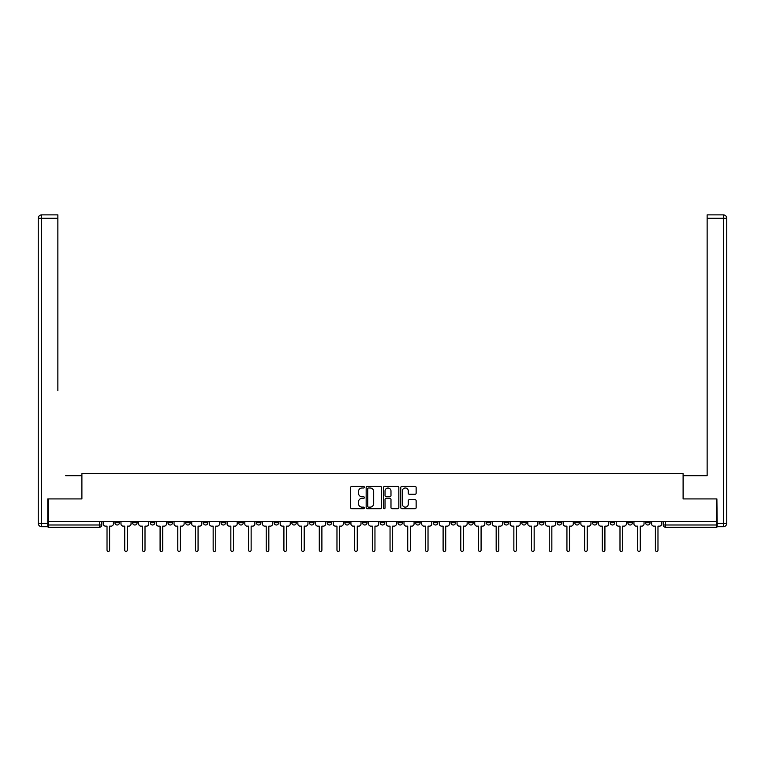 <?xml version="1.0" encoding="UTF-8"?>
<svg xmlns="http://www.w3.org/2000/svg" width="765" height="765" viewBox="0 0 765 765"><rect width="100%" height="100%" fill="white"/><g stroke="black" fill="none" stroke-linecap="round" stroke-linejoin="round"><path stroke-width="1.15" d="M364.36 487.209A0.775 0.775 0 0 0 363.576 486.435L351.757 486.435A1.109 1.109 0 0 0 350.638 487.544L350.638 507.577A1.109 1.109 0 0 0 351.757 508.696L363.576 508.696A0.775 0.775 0 0 0 364.36 507.912A0.775 0.775 0 0 0 363.576 507.138L362.046 507.138A3.557 3.557 0 0 1 358.489 503.571L358.489 501.907A3.557 3.557 0 0 1 362.046 498.34L363.576 498.34A0.775 0.775 0 0 0 364.36 497.566A0.775 0.775 0 0 0 363.576 496.781L362.046 496.781A3.557 3.557 0 0 1 358.489 493.224L358.489 491.551A3.557 3.557 0 0 1 362.046 487.994L363.576 487.994A0.775 0.775 0 0 0 364.36 487.209M592.493 521.491L592.493 522.734L597.035 522.734A2.266 2.266 0 0 1 594.768 525A2.266 2.266 0 0 1 592.493 522.734L592.493 521.491M574.811 521.491L574.811 522.734L579.344 522.734A2.266 2.266 0 0 1 577.078 525A2.266 2.266 0 0 1 574.811 522.734L574.811 521.491M468.677 521.491L468.677 522.734L473.21 522.734A2.266 2.266 0 0 1 470.944 525A2.266 2.266 0 0 1 468.677 522.734L468.677 521.491M450.987 521.491L450.987 522.734L455.519 522.734A2.266 2.266 0 0 1 453.253 525A2.266 2.266 0 0 1 450.987 522.734L450.987 521.491M433.296 521.491L433.296 522.734L437.838 522.734A2.266 2.266 0 0 1 435.562 525A2.266 2.266 0 0 1 433.296 522.734L433.296 521.491M397.924 521.491L397.924 522.734L402.457 522.734A2.266 2.266 0 0 1 400.191 525A2.266 2.266 0 0 1 397.924 522.734L397.924 521.491M362.543 522.734L362.543 521.491L362.543 522.734A2.266 2.266 0 0 0 364.809 525A2.266 2.266 0 0 1 362.543 522.734L367.076 522.734A2.266 2.266 0 0 1 364.809 525A2.266 2.266 0 0 0 367.076 522.734L367.076 521.491L367.076 522.734M344.852 522.734L344.852 521.491L344.852 522.734A2.266 2.266 0 0 0 347.119 525A2.266 2.266 0 0 1 344.852 522.734L349.395 522.734A2.266 2.266 0 0 1 347.119 525M327.162 522.734L327.162 521.491L327.162 522.734A2.266 2.266 0 0 0 329.438 525A2.266 2.266 0 0 1 327.162 522.734L331.704 522.734A2.266 2.266 0 0 1 329.438 525A2.266 2.266 0 0 0 331.704 522.734L331.704 521.491L331.704 522.734M309.481 521.491L309.481 522.734L314.013 522.734A2.266 2.266 0 0 1 311.747 525A2.266 2.266 0 0 1 309.481 522.734L309.481 521.491M291.79 521.491L291.79 522.734L296.323 522.734A2.266 2.266 0 0 1 294.056 525A2.266 2.266 0 0 1 291.79 522.734L291.79 521.491M274.099 521.491L274.099 522.734L278.632 522.734A2.266 2.266 0 0 1 276.366 525A2.266 2.266 0 0 1 274.099 522.734L274.099 521.491M256.409 522.734L256.409 521.491L256.409 522.734A2.266 2.266 0 0 0 258.675 525A2.266 2.266 0 0 1 256.409 522.734L260.951 522.734A2.266 2.266 0 0 1 258.675 525M221.037 522.734L221.037 521.491L221.037 522.734A2.266 2.266 0 0 0 223.304 525A2.266 2.266 0 0 1 221.037 522.734L225.57 522.734A2.266 2.266 0 0 1 223.304 525A2.266 2.266 0 0 0 225.57 522.734L225.57 521.491L225.57 522.734M203.347 522.734L203.347 521.491L203.347 522.734A2.266 2.266 0 0 0 205.613 525A2.266 2.266 0 0 1 203.347 522.734L207.879 522.734A2.266 2.266 0 0 1 205.613 525A2.266 2.266 0 0 0 207.879 522.734L207.879 521.491L207.879 522.734M185.656 522.734L185.656 521.491L185.656 522.734A2.266 2.266 0 0 0 187.922 525A2.266 2.266 0 0 1 185.656 522.734L190.189 522.734A2.266 2.266 0 0 1 187.922 525A2.266 2.266 0 0 0 190.189 522.734L190.189 521.491L190.189 522.734M167.965 522.734L167.965 521.491L167.965 522.734A2.266 2.266 0 0 0 170.232 525A2.266 2.266 0 0 1 167.965 522.734L172.508 522.734A2.266 2.266 0 0 1 170.232 525M150.275 522.734L150.275 521.491L150.275 522.734A2.266 2.266 0 0 0 152.551 525A2.266 2.266 0 0 1 150.275 522.734L154.817 522.734A2.266 2.266 0 0 1 152.551 525A2.266 2.266 0 0 0 154.817 522.734L154.817 521.491L154.817 522.734M132.594 522.734L132.594 521.491L132.594 522.734A2.266 2.266 0 0 0 134.86 525A2.266 2.266 0 0 1 132.594 522.734L137.126 522.734A2.266 2.266 0 0 1 134.86 525A2.266 2.266 0 0 0 137.126 522.734L137.126 521.491L137.126 522.734M415.032 494.276A1.109 1.109 0 0 0 416.141 493.167L416.141 487.544A1.109 1.109 0 0 0 415.032 486.435L401.893 486.435A1.109 1.109 0 0 0 400.784 487.544L400.784 507.577A1.109 1.109 0 0 0 401.893 508.696L415.032 508.696A1.109 1.109 0 0 0 416.141 507.577L416.141 500.788A1.109 1.109 0 0 0 415.032 499.679L409.409 499.679A1.109 1.109 0 0 0 408.29 500.788L408.29 504.154A2.974 2.974 0 0 1 405.316 507.138A2.974 2.974 0 0 1 402.342 504.154L402.342 490.967A2.974 2.974 0 0 1 405.316 487.994A2.974 2.974 0 0 1 408.29 490.967L408.29 493.167A1.109 1.109 0 0 0 409.409 494.276L415.032 494.276M50.605 214.879L41.654 214.879L57.863 214.879L50.605 214.879L57.863 214.879L57.863 218.283L41.654 218.283L41.654 523.298L47.774 523.298L47.774 498.923L81.903 498.923L81.903 473.64L683.097 473.64L683.097 498.923L716.881 498.923L716.881 521.491L48.119 521.491L48.119 525L101.745 525L101.745 521.491L101.745 525A2.266 2.266 0 0 1 99.479 527.267L48.119 527.267L48.119 525M48.119 498.923L48.119 521.491M381.525 487.544A1.109 1.109 0 0 0 380.415 486.435L367.276 486.435A1.109 1.109 0 0 0 366.167 487.544L366.167 507.577A1.109 1.109 0 0 0 367.276 508.696L380.415 508.696A1.109 1.109 0 0 0 381.525 507.577L381.525 487.544M384.585 486.435L397.724 486.435A1.109 1.109 0 0 1 398.833 487.544L398.833 507.577A1.109 1.109 0 0 1 397.724 508.696L392.101 508.696A1.109 1.109 0 0 1 390.982 507.577L390.982 499.449A1.109 1.109 0 0 0 389.873 498.34L386.143 498.34A1.109 1.109 0 0 0 385.034 499.449L385.034 507.912A0.775 0.775 0 0 1 384.25 508.696A0.775 0.775 0 0 1 383.475 507.912L383.475 487.544A1.109 1.109 0 0 1 384.585 486.435M663.255 521.491L663.255 525L716.881 525L716.881 527.267L665.521 527.267A2.266 2.266 0 0 1 663.255 525A2.266 2.266 0 0 0 665.521 527.267L665.521 521.491M716.881 521.491L716.881 525M650.097 521.491L650.097 522.734A2.266 2.266 0 0 1 647.831 525A2.266 2.266 0 0 1 645.564 522.734A2.266 2.266 0 0 0 647.831 525M645.564 521.491L645.564 522.734L650.097 522.734M632.406 521.491L632.406 522.734A2.266 2.266 0 0 1 630.14 525A2.266 2.266 0 0 1 627.874 522.734L632.406 522.734M627.874 521.491L627.874 522.734M614.725 521.491L614.725 522.734A2.266 2.266 0 0 1 612.449 525A2.266 2.266 0 0 1 610.183 522.734L614.725 522.734M610.183 521.491L610.183 522.734M597.035 521.491L597.035 522.734M579.344 521.491L579.344 522.734L579.344 521.491M561.653 521.491L561.653 522.734A2.266 2.266 0 0 1 559.387 525A2.266 2.266 0 0 1 557.121 522.734L561.653 522.734M557.121 521.491L557.121 522.734M543.963 521.491L543.963 522.734A2.266 2.266 0 0 1 541.697 525A2.266 2.266 0 0 1 539.43 522.734L543.963 522.734M539.43 521.491L539.43 522.734M526.282 521.491L526.282 522.734A2.266 2.266 0 0 1 524.006 525A2.266 2.266 0 0 1 521.74 522.734L526.282 522.734M521.74 521.491L521.74 522.734M508.591 521.491L508.591 522.734A2.266 2.266 0 0 1 506.325 525A2.266 2.266 0 0 1 504.049 522.734L508.591 522.734M504.049 521.491L504.049 522.734M490.901 521.491L490.901 522.734A2.266 2.266 0 0 1 488.634 525A2.266 2.266 0 0 1 486.368 522.734L490.901 522.734M486.368 521.491L486.368 522.734M473.21 521.491L473.21 522.734A2.266 2.266 0 0 1 470.944 525M455.519 521.491L455.519 522.734M437.838 522.734L437.838 521.491L437.838 522.734A2.266 2.266 0 0 1 435.562 525M420.148 521.491L420.148 522.734A2.266 2.266 0 0 1 417.881 525A2.266 2.266 0 0 1 415.605 522.734A2.266 2.266 0 0 0 417.881 525A2.266 2.266 0 0 0 420.148 522.734L415.605 522.734L415.605 521.491M402.457 522.734L402.457 521.491L402.457 522.734A2.266 2.266 0 0 1 400.191 525M384.766 521.491L384.766 522.734A2.266 2.266 0 0 1 382.5 525A2.266 2.266 0 0 1 380.234 522.734A2.266 2.266 0 0 0 382.5 525M380.234 521.491L380.234 522.734L384.766 522.734M349.395 521.491L349.395 522.734L349.395 521.491M314.013 522.734L314.013 521.491L314.013 522.734A2.266 2.266 0 0 1 311.747 525M296.323 522.734L296.323 521.491L296.323 522.734A2.266 2.266 0 0 1 294.056 525M278.632 522.734L278.632 521.491L278.632 522.734A2.266 2.266 0 0 1 276.366 525M260.951 521.491L260.951 522.734L260.951 521.491M243.26 522.734L243.26 521.491L243.26 522.734A2.266 2.266 0 0 1 240.994 525A2.266 2.266 0 0 1 238.718 522.734L243.26 522.734A2.266 2.266 0 0 1 240.994 525M238.718 521.491L238.718 522.734M172.508 521.491L172.508 522.734L172.508 521.491M119.436 521.491L119.436 522.734A2.266 2.266 0 0 1 117.169 525A2.266 2.266 0 0 1 114.903 522.734A2.266 2.266 0 0 0 117.169 525A2.266 2.266 0 0 0 119.436 522.734L119.436 521.491M114.903 521.491L114.903 522.734L119.436 522.734M99.479 521.491L99.479 527.267A2.266 2.266 0 0 0 101.745 525M368.501 487.994A0.775 0.775 0 0 0 367.726 488.768L367.726 506.353A0.775 0.775 0 0 0 368.501 507.138L370.117 507.138A3.557 3.557 0 0 0 373.683 503.571L373.683 491.551A3.557 3.557 0 0 0 370.117 487.994L368.501 487.994M390.982 491.025A2.974 2.974 0 0 0 388.008 488.041A2.974 2.974 0 0 0 385.034 491.025L385.034 495.672A1.109 1.109 0 0 0 386.143 496.781L389.873 496.781A1.109 1.109 0 0 0 390.982 495.672L390.982 491.025M103.275 521.491L103.275 523.872A2.266 2.266 139.8 0 0 105.551 526.138L107.024 526.138L107.024 550.121A1.301 1.301 139.8 0 0 108.324 551.422A1.301 1.301 139.8 0 0 109.625 550.121L109.625 526.138L111.107 526.138A2.266 2.266 139.8 0 0 113.373 523.872L113.373 521.491M120.966 521.491L120.966 523.872A2.266 2.266 139.8 0 0 123.232 526.138L124.714 526.138L124.714 550.121A1.301 1.301 139.8 0 0 126.015 551.422A1.301 1.301 139.8 0 0 127.315 550.121L127.315 526.138L128.788 526.138A2.266 2.266 139.8 0 0 131.064 523.872L131.064 521.491M138.656 521.491L138.656 523.872A2.266 2.266 139.8 0 0 140.923 526.138L142.395 526.138L142.395 550.121A1.301 1.301 139.8 0 0 143.705 551.422A1.301 1.301 139.8 0 0 145.006 550.121L145.006 526.138L146.478 526.138A2.266 2.266 139.8 0 0 148.745 523.872L148.745 521.491M81.788 498.923L81.788 475.677L65.694 475.677M57.863 218.283L57.863 390.638M47.774 523.298L47.774 526.702L41.654 526.702A3.404 3.404 0 0 1 38.25 523.298L38.25 218.283A3.404 3.404 0 0 1 41.654 214.879A3.404 3.404 0 0 0 38.25 218.283A3.404 3.404 0 0 1 41.654 214.879A3.404 3.404 0 0 0 38.25 218.283L41.654 218.283L41.654 214.879M699.306 475.677L707.137 475.677L707.137 214.879L723.346 214.879L707.137 214.879M683.212 498.923L683.212 475.677L707.137 475.677L707.137 390.638M717.226 523.298L723.346 523.298L723.346 218.283L726.75 218.283A3.404 3.404 0 0 0 723.346 214.879A3.404 3.404 0 0 1 726.75 218.283L726.75 523.298A3.404 3.404 0 0 1 723.346 526.702L717.226 526.702L716.881 498.923M156.347 521.491L156.347 523.872A2.266 2.266 139.8 0 0 158.613 526.138L160.086 526.138L160.086 550.121A1.301 1.301 139.8 0 0 161.386 551.422A1.301 1.301 139.8 0 0 162.696 550.121L162.696 526.138L164.169 526.138A2.266 2.266 139.8 0 0 166.435 523.872L166.435 521.491M174.037 521.491L174.037 523.872A2.266 2.266 139.8 0 0 176.304 526.138L177.776 526.138L177.776 550.121A1.301 1.301 139.8 0 0 179.077 551.422A1.301 1.301 139.8 0 0 180.387 550.121L180.387 526.138L181.86 526.138A2.266 2.266 139.8 0 0 184.126 523.872L184.126 521.491M191.719 521.491L191.719 523.872A2.266 2.266 139.8 0 0 193.994 526.138L195.467 526.138L195.467 550.121A1.301 1.301 139.8 0 0 196.768 551.422A1.301 1.301 139.8 0 0 198.068 550.121L198.068 526.138L199.55 526.138A2.266 2.266 139.8 0 0 201.817 523.872L201.817 521.491M209.409 521.491L209.409 523.872A2.266 2.266 139.8 0 0 211.676 526.138L213.158 526.138L213.158 550.121A1.301 1.301 139.8 0 0 214.458 551.422A1.301 1.301 139.8 0 0 215.759 550.121L215.759 526.138L217.231 526.138A2.266 2.266 139.8 0 0 219.507 523.872L219.507 521.491M227.1 521.491L227.1 523.872A2.266 2.266 139.8 0 0 229.366 526.138L230.839 526.138L230.839 550.121A1.301 1.301 139.8 0 0 232.149 551.422A1.301 1.301 139.8 0 0 233.449 550.121L233.449 526.138L234.922 526.138A2.266 2.266 139.8 0 0 237.188 523.872L237.188 521.491M244.79 521.491L244.79 523.872A2.266 2.266 139.8 0 0 247.057 526.138L248.529 526.138L248.529 550.121A1.301 1.301 139.8 0 0 249.83 551.422A1.301 1.301 139.8 0 0 251.14 550.121L251.14 526.138L252.613 526.138A2.266 2.266 139.8 0 0 254.879 523.872L254.879 521.491M262.481 521.491L262.481 523.872A2.266 2.266 139.8 0 0 264.747 526.138L266.22 526.138L266.22 550.121A1.301 1.301 139.8 0 0 267.521 551.422A1.301 1.301 139.8 0 0 268.831 550.121L268.831 526.138L270.303 526.138A2.266 2.266 139.8 0 0 272.57 523.872L272.57 521.491M280.162 521.491L280.162 523.872A2.266 2.266 139.8 0 0 282.438 526.138L283.911 526.138L283.911 550.121A1.301 1.301 139.8 0 0 285.211 551.422A1.301 1.301 139.8 0 0 286.512 550.121L286.512 526.138L287.994 526.138A2.266 2.266 139.8 0 0 290.26 523.872L290.26 521.491M297.853 521.491L297.853 523.872A2.266 2.266 139.8 0 0 300.119 526.138L301.601 526.138L301.601 550.121A1.301 1.301 139.8 0 0 302.902 551.422A1.301 1.301 139.8 0 0 304.202 550.121L304.202 526.138L305.675 526.138A2.266 2.266 139.8 0 0 307.951 523.872L307.951 521.491M315.543 521.491L315.543 523.872A2.266 2.266 139.8 0 0 317.81 526.138L319.282 526.138L319.282 550.121A1.301 1.301 139.8 0 0 320.592 551.422A1.301 1.301 139.8 0 0 321.893 550.121L321.893 526.138L323.366 526.138A2.266 2.266 139.8 0 0 325.632 523.872L325.632 521.491M333.234 521.491L333.234 523.872A2.266 2.266 139.8 0 0 335.5 526.138L336.973 526.138L336.973 550.121A1.301 1.301 139.8 0 0 338.273 551.422A1.301 1.301 139.8 0 0 339.584 550.121L339.584 526.138L341.056 526.138A2.266 2.266 139.8 0 0 343.322 523.872L343.322 521.491M350.925 521.491L350.925 523.872A2.266 2.266 139.8 0 0 353.191 526.138L354.664 526.138L354.664 550.121A1.301 1.301 139.8 0 0 355.964 551.422A1.301 1.301 139.8 0 0 357.274 550.121L357.274 526.138L358.747 526.138A2.266 2.266 139.8 0 0 361.013 523.872L361.013 521.491M368.606 521.491L368.606 523.872A2.266 2.266 139.8 0 0 370.882 526.138L372.354 526.138L372.354 550.121A1.301 1.301 139.8 0 0 373.655 551.422A1.301 1.301 139.8 0 0 374.955 550.121L374.955 526.138L376.437 526.138A2.266 2.266 139.8 0 0 378.704 523.872L378.704 521.491M386.296 521.491L386.296 523.872A2.266 2.266 139.8 0 0 388.563 526.138L390.045 526.138L390.045 550.121A1.301 1.301 139.8 0 0 391.345 551.422A1.301 1.301 139.8 0 0 392.646 550.121L392.646 526.138L394.118 526.138A2.266 2.266 139.8 0 0 396.394 523.872L396.394 521.491M403.987 521.491L403.987 523.872A2.266 2.266 139.8 0 0 406.253 526.138L407.726 526.138L407.726 550.121A1.301 1.301 139.8 0 0 409.036 551.422A1.301 1.301 139.8 0 0 410.336 550.121L410.336 526.138L411.809 526.138A2.266 2.266 139.8 0 0 414.075 523.872L414.075 521.491M421.678 521.491L421.678 523.872A2.266 2.266 139.8 0 0 423.944 526.138L425.417 526.138L425.417 550.121A1.301 1.301 139.8 0 0 426.727 551.422A1.301 1.301 139.8 0 0 428.027 550.121L428.027 526.138L429.5 526.138A2.266 2.266 139.8 0 0 431.766 523.872L431.766 521.491M439.368 521.491L439.368 523.872A2.266 2.266 139.8 0 0 441.635 526.138L443.107 526.138L443.107 550.121A1.301 1.301 139.8 0 0 444.408 551.422A1.301 1.301 139.8 0 0 445.718 550.121L445.718 526.138L447.19 526.138A2.266 2.266 139.8 0 0 449.457 523.872L449.457 521.491M457.049 521.491L457.049 523.872A2.266 2.266 139.8 0 0 459.325 526.138L460.798 526.138L460.798 550.121A1.301 1.301 139.8 0 0 462.098 551.422A1.301 1.301 139.8 0 0 463.399 550.121L463.399 526.138L464.881 526.138A2.266 2.266 139.8 0 0 467.147 523.872L467.147 521.491M474.74 521.491L474.74 523.872A2.266 2.266 139.8 0 0 477.006 526.138L478.488 526.138L478.488 550.121A1.301 1.301 139.8 0 0 479.789 551.422A1.301 1.301 139.8 0 0 481.089 550.121L481.089 526.138L482.562 526.138A2.266 2.266 139.8 0 0 484.838 523.872L484.838 521.491M492.431 521.491L492.431 523.872A2.266 2.266 139.8 0 0 494.697 526.138L496.169 526.138L496.169 550.121A1.301 1.301 139.8 0 0 497.48 551.422A1.301 1.301 139.8 0 0 498.78 550.121L498.78 526.138L500.253 526.138A2.266 2.266 139.8 0 0 502.519 523.872L502.519 521.491M510.121 521.491L510.121 523.872A2.266 2.266 139.8 0 0 512.387 526.138L513.86 526.138L513.86 550.121A1.301 1.301 139.8 0 0 515.17 551.422A1.301 1.301 139.8 0 0 516.471 550.121L516.471 526.138L517.943 526.138A2.266 2.266 139.8 0 0 520.21 523.872L520.21 521.491M527.812 521.491L527.812 523.872A2.266 2.266 139.8 0 0 530.078 526.138L531.551 526.138L531.551 550.121A1.301 1.301 139.8 0 0 532.851 551.422A1.301 1.301 139.8 0 0 534.161 550.121L534.161 526.138L535.634 526.138A2.266 2.266 139.8 0 0 537.9 523.872L537.9 521.491M545.493 521.491L545.493 523.872A2.266 2.266 139.8 0 0 547.769 526.138L549.241 526.138L549.241 550.121A1.301 1.301 139.8 0 0 550.542 551.422A1.301 1.301 139.8 0 0 551.842 550.121L551.842 526.138L553.325 526.138A2.266 2.266 139.8 0 0 555.591 523.872L555.591 521.491M563.183 521.491L563.183 523.872A2.266 2.266 139.8 0 0 565.45 526.138L566.932 526.138L566.932 550.121A1.301 1.301 139.8 0 0 568.232 551.422A1.301 1.301 139.8 0 0 569.533 550.121L569.533 526.138L571.006 526.138A2.266 2.266 139.8 0 0 573.281 523.872L573.281 521.491M580.874 521.491L580.874 523.872A2.266 2.266 139.8 0 0 583.14 526.138L584.613 526.138L584.613 550.121A1.301 1.301 139.8 0 0 585.923 551.422A1.301 1.301 139.8 0 0 587.224 550.121L587.224 526.138L588.696 526.138A2.266 2.266 139.8 0 0 590.962 523.872L590.962 521.491M598.565 521.491L598.565 523.872A2.266 2.266 139.8 0 0 600.831 526.138L602.304 526.138L602.304 550.121A1.301 1.301 139.8 0 0 603.614 551.422A1.301 1.301 139.8 0 0 604.914 550.121L604.914 526.138L606.387 526.138A2.266 2.266 139.8 0 0 608.653 523.872L608.653 521.491M616.255 521.491L616.255 523.872A2.266 2.266 139.8 0 0 618.522 526.138L619.994 526.138L619.994 550.121A1.301 1.301 139.8 0 0 621.295 551.422A1.301 1.301 139.8 0 0 622.605 550.121L622.605 526.138L624.077 526.138A2.266 2.266 139.8 0 0 626.344 523.872L626.344 521.491M633.936 521.491L633.936 523.872A2.266 2.266 139.8 0 0 636.212 526.138L637.685 526.138L637.685 550.121A1.301 1.301 139.8 0 0 638.985 551.422A1.301 1.301 139.8 0 0 640.286 550.121L640.286 526.138L641.768 526.138A2.266 2.266 139.8 0 0 644.034 523.872L644.034 521.491M651.627 521.491L651.627 523.872A2.266 2.266 139.8 0 0 653.893 526.138L655.375 526.138L655.375 550.121A1.301 1.301 139.8 0 0 656.676 551.422A1.301 1.301 139.8 0 0 657.977 550.121L657.977 526.138L659.449 526.138A2.266 2.266 139.8 0 0 661.725 523.872L661.725 521.491M41.654 526.702L41.654 523.298L38.25 523.298M723.346 214.879L723.346 218.283L707.137 218.283M726.75 523.298L723.346 523.298L723.346 526.702"/></g></svg>
